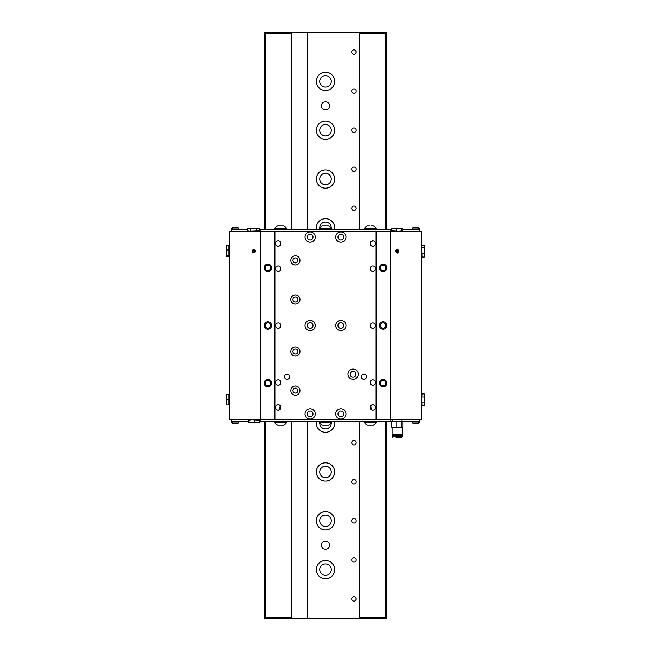 <?xml version="1.0" encoding="UTF-8"?>
<svg xmlns="http://www.w3.org/2000/svg" width="651" height="651" viewBox="0 0 651 651"><rect width="100%" height="100%" fill="white"/><g stroke="black" fill="none" stroke-linecap="round" stroke-linejoin="round"><path stroke-width="0.98" d="M370.118 325.321L370.134 326.029M370.118 268.358L370.134 269.066M370.118 382.283L370.134 382.991M280.882 382.283L280.866 382.991M280.882 325.321L280.866 326.029M280.882 268.358L280.866 269.066M287.058 374.211A2.563 2.563 0 0 0 284.495 376.774A2.563 2.563 0 0 0 287.058 379.338A2.563 2.563 0 0 0 289.622 376.774A2.563 2.563 0 0 0 287.058 374.211M363.942 374.211A2.563 2.563 0 0 0 361.378 376.774A2.563 2.563 0 0 0 363.942 379.338A2.563 2.563 0 0 0 366.505 376.774A2.563 2.563 0 0 0 363.942 374.211M310.136 408.812A5.127 5.127 0 0 0 305.01 413.938A5.127 5.127 0 0 0 310.136 419.065A5.127 5.127 0 0 0 315.263 413.938A5.127 5.127 0 0 0 310.136 408.812M310.136 411.058A2.881 2.881 0 0 0 307.256 413.938A2.881 2.881 0 0 0 310.136 416.819A2.881 2.881 0 0 0 313.017 413.938A2.881 2.881 0 0 0 310.136 411.058M340.864 408.812A5.127 5.127 0 0 0 335.737 413.938A5.127 5.127 0 0 0 340.864 419.065A5.127 5.127 0 0 0 345.99 413.938A5.127 5.127 0 0 0 340.864 408.812M340.864 411.058A2.881 2.881 0 0 0 337.983 413.938A2.881 2.881 0 0 0 340.864 416.819A2.881 2.881 0 0 0 343.744 413.938A2.881 2.881 0 0 0 340.864 411.058M340.864 320.373A5.127 5.127 0 0 0 335.737 325.5A5.127 5.127 0 0 0 340.864 330.627A5.127 5.127 0 0 0 345.99 325.5A5.127 5.127 0 0 0 340.864 320.373M340.864 322.619A2.881 2.881 0 0 0 337.983 325.5A2.881 2.881 0 0 0 340.864 328.381A2.881 2.881 0 0 0 343.744 325.5A2.881 2.881 0 0 0 340.864 322.619M310.136 320.373A5.127 5.127 0 0 0 305.01 325.5A5.127 5.127 0 0 0 310.136 330.627A5.127 5.127 0 0 0 315.263 325.5A5.127 5.127 0 0 0 310.136 320.373M310.136 322.619A2.881 2.881 0 0 0 307.256 325.5A2.881 2.881 0 0 0 310.136 328.381A2.881 2.881 0 0 0 313.017 325.5A2.881 2.881 0 0 0 310.136 322.619M310.136 231.935A5.127 5.127 0 0 0 305.01 237.062A5.127 5.127 0 0 0 310.136 242.188A5.127 5.127 0 0 0 315.263 237.062A5.127 5.127 0 0 0 310.136 231.935M310.136 234.181A2.881 2.881 0 0 0 307.256 237.062A2.881 2.881 0 0 0 310.136 239.942A2.881 2.881 0 0 0 313.017 237.062A2.881 2.881 0 0 0 310.136 234.181M340.864 231.935A5.127 5.127 0 0 0 335.737 237.062A5.127 5.127 0 0 0 340.864 242.188A5.127 5.127 0 0 0 345.99 237.062A5.127 5.127 0 0 0 340.864 231.935M340.864 234.181A2.881 2.881 0 0 0 337.983 237.062A2.881 2.881 0 0 0 340.864 239.942A2.881 2.881 0 0 0 343.744 237.062A2.881 2.881 0 0 0 340.864 234.181M353.102 369.068A5.127 5.127 0 0 0 347.976 374.195A5.127 5.127 0 0 0 353.102 379.321A5.127 5.127 0 0 0 358.229 374.195A5.127 5.127 0 0 0 353.102 369.068M353.102 371.314A2.881 2.881 0 0 0 350.222 374.195A2.881 2.881 0 0 0 353.102 377.075A2.881 2.881 0 0 0 355.983 374.195A2.881 2.881 0 0 0 353.102 371.314M279.173 246.029L280.223 245.305C281.216 242.636 280.54 241.147 278.213 240.821L278.213 240.821A2.694 2.694 0 0 0 275.519 243.515A2.694 2.694 0 0 0 278.213 246.208A2.694 2.694 0 0 0 280.906 243.515A2.694 2.694 0 0 0 278.213 240.821C280.54 241.139 281.208 242.636 280.223 245.305L279.173 246.029M370.321 244.597L371.827 246.029L370.777 245.305C369.784 242.636 370.46 241.147 372.787 240.821L370.468 242.148M373.039 240.837L372.787 240.821A2.694 2.694 0 0 0 370.094 243.515A2.694 2.694 0 0 0 372.787 246.208A2.694 2.694 0 0 0 375.481 243.515A2.694 2.694 0 0 0 372.787 240.821L373.039 240.837M279.32 409.935L280.223 405.695L279.173 404.971L280.223 405.695L280.288 409.194M277.961 410.163L278.986 410.057M370.321 406.403L371.827 404.971L370.777 405.695L371.33 409.748M370.11 407.225L371.68 409.935L372.787 410.179L372.014 410.057M278.213 404.792A2.694 2.694 0 0 0 275.519 407.485A2.694 2.694 0 0 0 278.213 410.179A2.694 2.694 0 0 0 280.906 407.485A2.694 2.694 0 0 0 278.213 404.792M372.787 404.792A2.694 2.694 0 0 0 370.094 407.485A2.694 2.694 0 0 0 372.787 410.179A2.694 2.694 0 0 0 375.481 407.485A2.694 2.694 0 0 0 372.787 404.792M372.787 322.92A2.685 2.685 0 0 0 370.102 325.606A2.685 2.685 0 0 0 372.787 328.291A2.685 2.685 0 0 0 375.472 325.606A2.685 2.685 0 0 0 372.787 322.92M372.787 379.883A2.685 2.685 0 0 0 370.102 382.568A2.685 2.685 0 0 0 372.787 385.254A2.685 2.685 0 0 0 375.472 382.568A2.685 2.685 0 0 0 372.787 379.883M372.787 265.958A2.685 2.685 0 0 0 370.102 268.643A2.685 2.685 0 0 0 372.787 271.329A2.685 2.685 0 0 0 375.472 268.643A2.685 2.685 0 0 0 372.787 265.958M278.213 265.958A2.685 2.685 0 0 0 275.528 268.643A2.685 2.685 0 0 0 278.213 271.329A2.685 2.685 0 0 0 280.898 268.643A2.685 2.685 0 0 0 278.213 265.958M278.213 379.883A2.685 2.685 0 0 0 275.528 382.568A2.685 2.685 0 0 0 278.213 385.254A2.685 2.685 0 0 0 280.898 382.568A2.685 2.685 0 0 0 278.213 379.883M278.213 322.92A2.685 2.685 0 0 0 275.528 325.606A2.685 2.685 0 0 0 278.213 328.291A2.685 2.685 0 0 0 280.898 325.606A2.685 2.685 0 0 0 278.213 322.92M395.735 251.815L396.361 252.45A1.538 1.538 0 0 1 396.63 249.74A1.538 1.538 0 0 1 398.03 252.458L397.37 253.084M395.629 251.473L396.101 252.336M397.2 249.561A1.603 1.603 0 0 0 395.596 251.164A1.603 1.603 0 0 0 397.2 252.767A1.603 1.603 0 0 0 398.803 251.164A1.603 1.603 0 0 0 397.2 249.561M253.8 249.561A1.603 1.603 0 0 0 252.197 251.164A1.603 1.603 0 0 0 253.8 252.767A1.603 1.603 0 0 0 255.404 251.164A1.603 1.603 0 0 0 253.8 249.561M295.399 255.827A4.573 4.573 0 0 0 290.826 260.4A4.573 4.573 0 0 0 295.399 264.973A4.573 4.573 0 0 0 299.973 260.4A4.573 4.573 0 0 0 295.399 255.827M295.399 257.926A2.474 2.474 0 0 0 292.926 260.4A2.474 2.474 0 0 0 295.399 262.874A2.474 2.474 0 0 0 297.873 260.4A2.474 2.474 0 0 0 295.399 257.926M295.399 294.887A4.573 4.573 0 0 0 290.826 299.46A4.573 4.573 0 0 0 295.399 304.033A4.573 4.573 0 0 0 299.973 299.46A4.573 4.573 0 0 0 295.399 294.887M295.399 296.986A2.474 2.474 0 0 0 292.926 299.46A2.474 2.474 0 0 0 295.399 301.934A2.474 2.474 0 0 0 297.873 299.46A2.474 2.474 0 0 0 295.399 296.986M295.399 346.967A4.573 4.573 0 0 0 290.826 351.54A4.573 4.573 0 0 0 295.399 356.113A4.573 4.573 0 0 0 299.973 351.54A4.573 4.573 0 0 0 295.399 346.967M295.399 349.066A2.474 2.474 0 0 0 292.926 351.54A2.474 2.474 0 0 0 295.399 354.014A2.474 2.474 0 0 0 297.873 351.54A2.474 2.474 0 0 0 295.399 349.066M295.399 386.027A4.573 4.573 0 0 0 290.826 390.6A4.573 4.573 0 0 0 295.399 395.173A4.573 4.573 0 0 0 299.973 390.6A4.573 4.573 0 0 0 295.399 386.027M295.399 388.126A2.474 2.474 0 0 0 292.926 390.6A2.474 2.474 0 0 0 295.399 393.074A2.474 2.474 0 0 0 297.873 390.6A2.474 2.474 0 0 0 295.399 388.126M383.17 385.856A2.694 2.694 0 0 1 380.477 383.17A2.694 2.694 0 0 1 383.17 380.477A2.694 2.694 0 0 1 385.856 383.17A2.694 2.694 0 0 1 383.17 385.856M386.881 383.17A3.719 3.719 0 0 0 383.17 379.452A3.719 3.719 0 0 0 379.452 383.17A3.719 3.719 0 0 0 383.17 386.881A3.719 3.719 0 0 0 386.881 383.17M383.17 270.523A2.694 2.694 0 0 1 380.477 267.83A2.694 2.694 0 0 1 383.17 265.144A2.694 2.694 0 0 1 385.856 267.83A2.694 2.694 0 0 1 383.17 270.523M386.881 267.83A3.719 3.719 0 0 0 383.17 264.119A3.719 3.719 0 0 0 379.452 267.83A3.719 3.719 0 0 0 383.17 271.548A3.719 3.719 0 0 0 386.881 267.83M267.83 385.856A2.694 2.694 0 0 1 265.144 383.17A2.694 2.694 0 0 1 267.83 380.477A2.694 2.694 0 0 1 270.523 383.17A2.694 2.694 0 0 1 267.83 385.856M264.119 383.17A3.719 3.719 0 0 1 267.83 379.452A3.719 3.719 0 0 1 271.548 383.17A3.719 3.719 0 0 1 267.83 386.881A3.719 3.719 0 0 1 264.119 383.17M267.83 270.523A2.694 2.694 0 0 1 265.144 267.83A2.694 2.694 0 0 1 267.83 265.144A2.694 2.694 0 0 1 270.523 267.83A2.694 2.694 0 0 1 267.83 270.523M264.119 267.83A3.719 3.719 0 0 1 267.83 264.119A3.719 3.719 0 0 1 271.548 267.83A3.719 3.719 0 0 1 267.83 271.548A3.719 3.719 0 0 1 264.119 267.83M267.83 328.194A2.694 2.694 0 0 1 265.144 325.5A2.694 2.694 0 0 1 267.83 322.806A2.694 2.694 0 0 1 270.523 325.5A2.694 2.694 0 0 1 267.83 328.194M264.119 325.5A3.719 3.719 0 0 1 267.83 321.781A3.719 3.719 0 0 1 271.548 325.5A3.719 3.719 0 0 1 267.83 329.219A3.719 3.719 0 0 1 264.119 325.5M383.17 328.194A2.694 2.694 0 0 1 380.477 325.5A2.694 2.694 0 0 1 383.17 322.806A2.694 2.694 0 0 1 385.856 325.5A2.694 2.694 0 0 1 383.17 328.194M386.881 325.5A3.719 3.719 0 0 0 383.17 321.781A3.719 3.719 0 0 0 379.452 325.5A3.719 3.719 0 0 0 383.17 329.219A3.719 3.719 0 0 0 386.881 325.5M259.651 229.29L260.148 229.29L260.148 231.308L260.782 231.308L229.388 231.308L229.388 419.692L260.782 419.692L260.782 231.308L376.115 231.308L376.115 419.692L274.885 419.692L274.885 231.308M260.148 229.29L390.852 229.29L390.852 231.308L390.218 231.308L390.218 419.692L421.612 419.692L421.612 231.308L376.115 231.308M274.885 419.692L260.148 419.692L260.148 421.71L391.715 421.71M390.852 421.71L390.852 419.692L376.115 419.692M280.003 409.495L278.213 410.179M325.5 109.856A4.069 4.069 0 0 0 329.569 105.787A4.069 4.069 0 0 0 325.5 101.719A4.069 4.069 0 0 0 321.431 105.787A4.069 4.069 0 0 0 325.5 109.856M325.5 549.281A4.069 4.069 0 0 0 329.569 545.212A4.069 4.069 0 0 0 325.5 541.144A4.069 4.069 0 0 0 321.431 545.212A4.069 4.069 0 0 0 325.5 549.281M355.356 600.694C355.967 600.539 356.178 599.62 356.007 597.943L356.007 597.943C356.187 599.612 355.967 600.531 355.356 600.694M356.007 53.056C356.187 51.388 355.967 50.469 355.356 50.306C355.967 50.461 356.178 51.38 356.007 53.056L355.837 53.341M353.981 601.166A2.246 2.246 0 0 0 356.227 598.92A2.246 2.246 0 0 0 353.981 596.674A2.246 2.246 0 0 0 351.735 598.92A2.246 2.246 0 0 0 353.981 601.166M353.981 562.106A2.246 2.246 0 0 0 356.227 559.86A2.246 2.246 0 0 0 353.981 557.614A2.246 2.246 0 0 0 351.735 559.86A2.246 2.246 0 0 0 353.981 562.106M353.981 523.046A2.246 2.246 0 0 0 356.227 520.8A2.246 2.246 0 0 0 353.981 518.554A2.246 2.246 0 0 0 351.735 520.8A2.246 2.246 0 0 0 353.981 523.046M353.981 483.986A2.246 2.246 0 0 0 356.227 481.74A2.246 2.246 0 0 0 353.981 479.494A2.246 2.246 0 0 0 351.735 481.74A2.246 2.246 0 0 0 353.981 483.986M353.981 444.926A2.246 2.246 0 0 0 356.227 442.68A2.246 2.246 0 0 0 353.981 440.434A2.246 2.246 0 0 0 351.735 442.68A2.246 2.246 0 0 0 353.981 444.926M353.981 210.566A2.246 2.246 0 0 0 356.227 208.32A2.246 2.246 0 0 0 353.981 206.074A2.246 2.246 0 0 0 351.735 208.32A2.246 2.246 0 0 0 353.981 210.566M353.981 171.506A2.246 2.246 0 0 0 356.227 169.26A2.246 2.246 0 0 0 353.981 167.014A2.246 2.246 0 0 0 351.735 169.26A2.246 2.246 0 0 0 353.981 171.506M353.981 132.446A2.246 2.246 0 0 0 356.227 130.2A2.246 2.246 0 0 0 353.981 127.954A2.246 2.246 0 0 0 351.735 130.2A2.246 2.246 0 0 0 353.981 132.446M353.981 93.386A2.246 2.246 0 0 0 356.227 91.14A2.246 2.246 0 0 0 353.981 88.894A2.246 2.246 0 0 0 351.735 91.14A2.246 2.246 0 0 0 353.981 93.386M353.981 54.326A2.246 2.246 0 0 0 356.227 52.08A2.246 2.246 0 0 0 353.981 49.834A2.246 2.246 0 0 0 351.735 52.08A2.246 2.246 0 0 0 353.981 54.326M325.5 578.788A9.163 9.163 0 0 0 334.663 569.625A9.163 9.163 0 0 0 325.5 560.462A9.163 9.163 0 0 0 316.337 569.625A9.163 9.163 0 0 0 325.5 578.788M325.5 575.386A5.761 5.761 0 0 0 331.261 569.625A5.761 5.761 0 0 0 325.5 563.864A5.761 5.761 0 0 0 319.739 569.625A5.761 5.761 0 0 0 325.5 575.386M325.5 529.963A9.163 9.163 0 0 0 334.663 520.8A9.163 9.163 0 0 0 325.5 511.637A9.163 9.163 0 0 0 316.337 520.8A9.163 9.163 0 0 0 325.5 529.963M325.5 526.561A5.761 5.761 0 0 0 331.261 520.8A5.761 5.761 0 0 0 325.5 515.039A5.761 5.761 0 0 0 319.739 520.8A5.761 5.761 0 0 0 325.5 526.561M325.5 481.138A9.163 9.163 0 0 0 334.663 471.975A9.163 9.163 0 0 0 325.5 462.812A9.163 9.163 0 0 0 316.337 471.975A9.163 9.163 0 0 0 325.5 481.138M325.5 477.736A5.761 5.761 0 0 0 331.261 471.975A5.761 5.761 0 0 0 325.5 466.214A5.761 5.761 0 0 0 319.739 471.975A5.761 5.761 0 0 0 325.5 477.736M316.451 421.71A9.163 9.163 0 0 0 325.5 432.313A9.163 9.163 0 0 0 334.549 421.71M319.747 422.792A5.761 5.761 0 0 0 325.5 428.911A5.761 5.761 0 0 0 331.253 422.792M334.549 229.29A9.163 9.163 0 0 0 325.5 218.687A9.163 9.163 0 0 0 316.451 229.29M331.253 228.208A5.761 5.761 0 0 0 325.5 222.089A5.761 5.761 0 0 0 319.747 228.208M325.5 188.188A9.163 9.163 0 0 0 334.663 179.025A9.163 9.163 0 0 0 325.5 169.862A9.163 9.163 0 0 0 316.337 179.025A9.163 9.163 0 0 0 325.5 188.188M325.5 184.786A5.761 5.761 0 0 0 331.261 179.025A5.761 5.761 0 0 0 325.5 173.264A5.761 5.761 0 0 0 319.739 179.025A5.761 5.761 0 0 0 325.5 184.786M325.5 135.961A5.761 5.761 0 0 0 331.261 130.2A5.761 5.761 0 0 0 325.5 124.439A5.761 5.761 0 0 0 319.739 130.2A5.761 5.761 0 0 0 325.5 135.961M325.5 139.363A9.163 9.163 0 0 0 334.663 130.2A9.163 9.163 0 0 0 325.5 121.037A9.163 9.163 0 0 0 316.337 130.2A9.163 9.163 0 0 0 325.5 139.363M325.5 87.136A5.761 5.761 0 0 0 331.261 81.375A5.761 5.761 0 0 0 325.5 75.614A5.761 5.761 0 0 0 319.739 81.375A5.761 5.761 0 0 0 325.5 87.136M325.5 90.538A9.163 9.163 0 0 0 334.663 81.375A9.163 9.163 0 0 0 325.5 72.212A9.163 9.163 0 0 0 316.337 81.375A9.163 9.163 0 0 0 325.5 90.538M359.515 229.29L359.515 32.55L386.368 32.55L386.368 229.29M386.368 421.71L386.368 618.45L359.515 618.45L359.515 421.71M359.515 617.473L385.392 617.473L385.392 421.71M385.392 229.29L385.392 33.526L359.515 33.526M307.76 229.29L307.76 32.55L359.515 32.55M265.608 421.71L265.608 617.473L291.485 617.473L291.485 618.45L307.76 618.45L307.76 421.71M307.76 415.566L307.76 412.311M307.76 327.127L307.76 323.873M307.76 238.689L307.76 235.434M307.76 618.45L359.515 618.45M264.631 229.29L264.631 32.55L307.76 32.55M291.485 617.473L291.485 421.71M291.485 229.29L291.485 33.526L265.608 33.526L265.608 229.29M291.485 32.55L291.485 33.526M291.485 618.45L264.631 618.45L264.631 421.71M386.368 32.55L385.392 33.526M386.368 618.45L385.392 617.473M265.608 33.526L264.631 32.55M265.608 617.473L264.631 618.45M402.806 421.71L419.692 421.71L419.692 419.692M260.148 421.71L259.204 421.71M248.275 421.71L231.308 421.71L231.308 419.692M231.308 231.308L231.308 229.29L247.819 229.29M391.658 229.29L390.852 229.29M419.692 231.308L419.692 229.29L402.871 229.29M398.266 437.374L396.264 437.374M392.244 421.36L391.642 421.815L393.847 421.36L401.675 421.815L401.675 427.048L398.86 427.504L402.391 427.504L402.391 434.681L392.138 434.681L392.138 427.504L398.86 427.504L396.052 427.048L393.847 427.504L391.642 427.048L392.244 427.504M395.889 437.374L401.683 437.374L395.889 437.374M392.203 436.731L402.326 436.731L402.326 435.454L392.203 435.454L392.846 437.374M396.052 421.815L396.052 427.048M391.642 421.815L391.642 427.048M401.675 421.815L402.277 421.36L402.888 421.815L402.888 427.048L402.277 427.504L401.675 427.048M402.888 427.048L402.277 427.504M402.277 421.36L392.024 421.417M376.433 422.198L364.259 422.198A6.811 6.811 0 0 0 367.302 425.233L373.389 425.233A6.811 6.811 0 0 0 376.433 422.198L376.433 421.71M371.013 425.233L369.426 425.233M328.503 425.233L328.543 425.233A6.811 6.811 0 0 0 331.587 422.198L319.413 422.198A6.811 6.811 0 0 0 322.457 425.233L322.457 425.233M328.543 425.233L322.497 425.233M286.562 422.198L274.567 422.198A6.811 6.811 0 0 0 277.611 425.233L283.698 425.233A6.811 6.811 0 0 0 286.741 422.198L286.562 422.198M414.248 422.027L412.067 422.027A4.069 4.069 0 0 0 413.792 423.825L417.641 423.825A4.069 4.069 0 0 0 419.366 422.027L414.248 422.027M416.315 423.825L417.071 423.825M231.634 421.71L231.634 422.027A4.069 4.069 0 0 0 233.359 423.825L237.208 423.825A4.069 4.069 0 0 0 238.933 422.027L231.634 422.027M238.933 422.027L238.933 422.027A4.069 4.069 0 0 1 237.208 423.825M286.562 228.802L286.741 228.802A6.811 6.811 0 0 0 283.698 225.767L277.611 225.767A6.811 6.811 0 0 0 274.567 228.802L286.562 228.802M319.413 229.29L319.413 228.802L331.587 228.802A6.811 6.811 0 0 0 328.543 225.767L328.503 225.767M322.497 225.767L328.543 225.767M369.426 225.767L367.302 225.767A6.811 6.811 0 0 0 364.259 228.802L376.433 228.802A6.811 6.811 0 0 0 373.389 225.767L371.013 225.767M258.903 422.841L248.568 422.841M258.439 420.18L251.766 419.724L249.032 420.18L249.032 422.409L248.275 422.409L251.766 422.865L258.439 422.409M249.032 420.18L248.275 420.18L249.032 420.18M248.275 422.409L248.275 420.18M254.5 422.409L254.5 420.18M259.204 422.409L259.204 420.18M424.818 399.901L424.818 404.898L424.33 405.744L424.786 399.901L424.33 393.912L424.818 394.75L424.818 399.901M421.612 394.75L422.1 393.912L421.645 399.901L422.1 405.744L421.612 404.898M424.33 396.947L422.1 396.947M424.33 402.863L422.1 402.863M424.33 393.912L422.1 393.912M424.33 405.744L422.1 405.744M424.33 245.281L424.818 246.102L424.818 256.25L424.33 257.072L424.786 246.526L424.33 245.281L422.1 245.281L421.612 246.102M422.1 245.281L421.645 246.526L422.1 257.072L421.612 256.25M424.33 257.072L422.1 257.072M424.33 253.67L422.1 253.67M424.33 247.771L422.1 247.771M392.187 228.102L402.334 228.102L402.871 228.591L398.917 228.135L391.658 228.591L392.187 228.102M392.187 231.308L391.658 230.82L398.917 231.276L402.871 230.82L402.334 231.308M402.871 228.591L402.871 230.82M401.716 228.591L401.716 230.82M396.109 228.591L396.109 230.82M391.658 228.591L391.658 230.82M247.819 228.591L248.666 228.102L258.813 228.102L259.651 228.591L249.203 228.135L247.819 228.591L247.819 230.82L248.666 231.308M247.819 230.82L249.203 231.276L259.651 230.82L258.813 231.308M259.651 228.591L259.651 230.82M256.502 228.591L256.502 230.82M250.586 228.591L250.586 230.82M226.271 256.404L226.271 245.94M226.214 246.151L226.67 245.557L226.67 255.607L226.214 256.193L226.67 256.787L228.9 256.787L229.355 256.193L228.9 255.607L228.9 245.557L229.355 246.151M228.9 256.787L229.355 256.193M226.214 256.193L226.67 256.787M226.67 255.607L228.9 255.607M226.67 245.557L228.9 245.557M226.67 249.992L228.9 249.992M226.214 404.955L226.182 394.75L226.67 394.701L226.67 404.955L228.9 404.955L228.9 394.701L229.388 394.75M228.9 394.701L226.214 394.701M226.67 399.828L228.9 399.828M238.933 228.973L238.933 228.973A4.069 4.069 0 0 0 237.208 227.175L233.359 227.175A4.069 4.069 0 0 0 231.634 228.973L238.933 228.973A4.069 4.069 0 0 0 237.208 227.175M414.248 228.973L419.366 228.973A4.069 4.069 0 0 0 417.641 227.175L413.792 227.175A4.069 4.069 0 0 0 412.067 228.973L414.248 228.973M414.842 227.175L414.361 227.175M254.671 250.749A0.96 0.96 0 0 0 253.874 250.204L253.011 250.619A0.96 0.96 0 0 0 253.727 252.124A0.96 0.96 0 0 0 254.671 250.749L253.874 250.204A0.96 0.96 0 0 0 253.011 250.619L253.174 252.083L254.281 252.165A1.107 1.107 0 0 0 254.907 251.253L254.671 250.749M253.89 250.057A1.107 1.107 0 0 0 253.174 252.083A1.107 1.107 0 0 0 254.281 252.165L254.907 251.253A1.107 1.107 0 0 0 253.89 250.057M253.377 252.71L254.582 252.49A1.538 1.538 0 0 1 252.271 251.05A1.538 1.538 0 0 1 255.33 250.993L255.591 251.864M253.874 250.204L252.694 251.083L253.174 252.083L254.281 252.165L254.907 251.253L253.874 250.204M254.582 252.49L255.33 250.993M255.119 251.888L255.298 251.286L255.119 251.888M254.134 249.699C251.717 250.92 251.823 251.864 254.451 252.523C257.202 250.993 252.734 247.925 252.295 251.05C252.254 254.199 257.137 251.864 254.655 249.927C252.482 249.65 251.913 250.48 252.946 252.409C255.827 251.758 255.9 250.895 253.149 249.805C251.831 251.555 252.262 252.458 254.451 252.523C255.77 250.781 255.338 249.878 253.149 249.805C250.399 251.343 254.866 254.403 255.298 251.286C254.451 249.268 253.451 249.187 252.295 251.05C252.254 254.199 257.137 251.864 254.655 249.927C251.766 250.57 251.701 251.441 254.451 252.523C257.202 250.993 252.734 247.925 252.295 251.05C253.149 253.06 254.15 253.141 255.298 251.286C255.347 248.129 250.464 250.464 252.946 252.409C255.827 251.758 255.9 250.895 253.149 249.805C251.872 251.847 252.417 252.678 254.793 252.303M397.956 251.758A0.96 0.96 0 0 0 398.095 250.806L397.338 250.212A0.96 0.96 0 0 0 396.304 251.522A0.96 0.96 0 0 0 397.956 251.758L398.095 250.806A0.96 0.96 0 0 0 397.338 250.212L396.101 251.009L396.516 252.035A1.107 1.107 0 0 0 397.615 252.197L397.956 251.758M398.233 250.757A1.107 1.107 0 0 0 396.101 251.009A1.107 1.107 0 0 0 396.516 252.035L397.615 252.197A1.107 1.107 0 0 0 398.233 250.757M398.095 250.806L396.784 250.139L396.101 251.009L396.516 252.035L397.615 252.197L398.095 250.806M396.361 252.45L398.03 252.458M397.134 252.669L397.761 252.564M398.664 250.822C396.5 249.195 395.702 249.699 396.272 252.352C399.185 251.888 399.307 251.034 396.638 249.764C393.79 251.115 398.046 254.468 398.689 251.384C397.973 249.317 396.98 249.17 395.71 250.952C395.45 254.093 400.479 252.083 398.135 249.984C395.987 249.569 395.36 250.358 396.272 252.352C398.412 252.759 399.039 251.97 398.135 249.984C395.214 250.44 395.092 251.302 397.761 252.564C399.193 250.912 398.819 249.976 396.638 249.764C393.79 251.115 398.046 254.468 398.689 251.384C398.949 248.234 393.92 250.244 396.272 252.352C399.185 251.888 399.307 251.034 396.638 249.764C395.206 251.416 395.58 252.352 397.761 252.564C400.609 251.213 396.353 247.86 395.71 250.952C395.45 254.093 400.479 252.083 398.135 249.984C395.735 249.732 395.23 250.594 396.622 252.555M401.879 419.692L401.879 421.36M402.326 436.731L401.683 437.374M400.08 434.681L400.08 435.454M394.441 434.681L394.441 435.454M392.651 419.692L392.651 421.36M364.259 421.71L364.259 422.198M319.413 421.71L319.413 422.198M331.587 421.71L331.587 422.198M286.741 421.71L286.741 422.198M274.567 421.71L274.567 422.198M286.741 229.29L286.741 228.802M274.567 229.29L274.567 228.802M322.457 225.767A6.811 6.811 0 0 0 319.413 228.802M331.587 229.29L331.587 228.802M376.433 229.29L376.433 228.802M364.259 229.29L364.259 228.802"/></g></svg>
